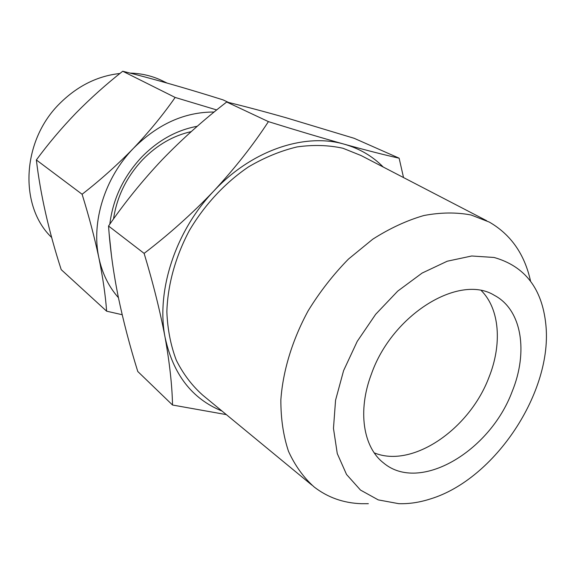 <?xml version="1.0" encoding="UTF-8"?>
<svg xmlns="http://www.w3.org/2000/svg" width="575" height="575" viewBox="0 0 575 575"><rect width="100%" height="100%" fill="white"/><g stroke="black" fill="none" stroke-linecap="round" stroke-linejoin="round"><path stroke-width="0.86" d="M119.916 73.485C97.47 75.965 77.424 85.962 59.771 103.471C21.469 141.076 19.011 206.475 51.693 237.518M191.238 131.61C173.212 135.635 156.997 145.008 142.607 159.735C126.586 176.899 116.883 196.657 113.512 219.003M197.261 126.277C176.669 130.051 158.111 140.35 141.587 157.191C123.481 176.64 112.894 198.979 109.818 224.207M216.71 109.947L175.159 97.448C163.156 114.677 149.27 131.618 133.493 148.271C117.235 164.968 100.1 180.298 82.096 194.257C88.988 216.452 94.58 237.626 98.871 257.772C102.911 277.711 105.491 295.521 106.627 311.183L61.209 269.639C48.746 231.1 40.466 194.544 36.362 159.965C48.25 143.779 61.482 128.11 76.058 112.98C90.649 98.16 106.202 84.245 122.719 71.235C152.562 78.66 186.013 88.205 223.071 99.878L228.584 102.465M530.567 281.218C524.673 254.301 510.923 234.593 489.325 222.094L471.119 215.007C456.399 212.182 440.658 212.355 423.876 215.524C406.784 220.462 389.742 228.361 372.744 239.207L348.472 259.066C333.248 274.598 319.815 291.834 308.171 310.78C292.316 339.94 282.936 370.789 280.859 399.769C280.787 418.578 283.324 435.749 288.485 451.296C295.018 465.621 303.593 477.537 314.223 487.039C327.808 497.519 343.519 503.075 361.359 503.7L368.352 503.693M486.608 220.685L361.122 155.552L342.973 148.264C328.469 145.08 313.138 144.641 296.988 146.934C280.629 150.858 264.478 157.5 248.537 166.865C225.163 182.706 204.65 204.714 189.412 230.438C175.397 256.759 167.656 284.963 166.858 311.837C167.562 329.36 170.725 345.518 176.345 360.317C183.245 374.059 192.05 385.681 202.752 395.176L311.858 485.092M494.083 257.471L471.687 255.997L447.257 261.208L422.115 273.067L397.749 291.094L375.655 314.317L357.226 341.377L343.598 370.616L335.563 400.214L333.471 428.404L337.273 453.589L346.531 474.461L360.503 490.08L378.257 499.891L398.748 503.671C409.005 504.009 419.563 502.428 430.416 498.935C495.046 479.306 553.092 391.482 545.819 324.329C542.067 288.463 524.824 266.182 494.083 257.471M481.39 290.691C499.819 309.249 502.169 344.403 488.98 377.272C469.552 429.187 412.361 468.711 374.217 452.848M371.393 374.095C392.229 314.259 459.497 273.448 494.392 295.349C522.007 309.81 528.382 352.123 512.088 391.719C489.842 451.447 419.642 493.336 383.597 462.99C363.22 447.343 357.355 411.039 371.393 374.095M403.528 177.56L399.136 158.19C384.589 154.963 366.347 150.305 344.389 144.232C304.915 132.595 251.857 150.111 213.792 191.022C175.26 231.301 155.962 291.273 165.083 337.367C173.097 374.339 192.057 398.892 221.972 411.017M383.23 167.03C372.557 156.199 359.612 148.602 344.389 144.232C321.612 137.842 296.283 130.309 268.417 121.627C253.18 145.029 234.974 168.166 213.792 191.022C192.115 213.699 168.892 234.485 144.117 253.388C153.123 283.18 160.109 311.168 165.083 337.367C169.675 363.22 172.155 385.775 172.522 405.023L226.342 414.618M399.136 158.19L354.143 138.295L286.249 117.803C264.752 111.694 244.9 106.425 226.687 102.005L268.417 121.627M144.117 253.388L108.546 226.018C124.574 202.738 142.435 180.651 162.136 159.764C182.189 139.021 203.708 119.765 226.687 102.005M172.522 405.023L137.777 371.493C129.821 345.999 123.28 320.972 118.163 296.398C113.297 271.997 110.091 248.537 108.546 226.018M166.994 83.037L162.164 80.694C152.282 75.929 141.579 73.392 130.051 73.09M175.159 97.448L122.719 71.235M82.096 194.257L36.362 159.965M106.627 311.183L122.18 314.719M214.144 112.039C184.791 111.902 157.902 123.977 133.493 148.271C104.751 177.754 91.073 222.216 98.871 257.772C102.257 273.463 108.776 286.767 118.421 297.67M109.228 234.406L111.413 255.142"/></g></svg>
